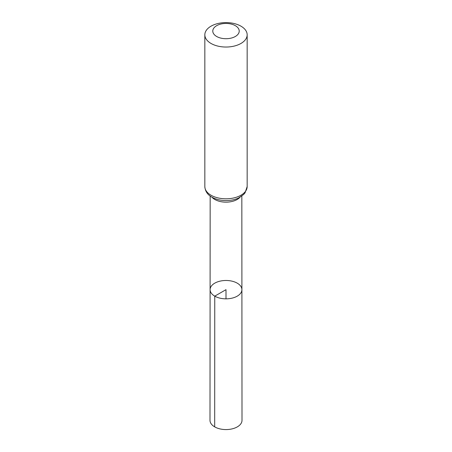 <?xml version="1.0" encoding="UTF-8"?>
<svg xmlns="http://www.w3.org/2000/svg" width="452" height="452" viewBox="0 0 452 452"><rect width="100%" height="100%" fill="white"/><g stroke="black" fill="none" stroke-linecap="round" stroke-linejoin="round"><path stroke-width="0.68" d="M214.756 296.15A15.905 9.181 180 0 1 210.095 289.653A15.905 9.181 180 0 1 226 280.477A15.905 9.181 180 0 1 241.905 289.653A15.905 9.181 180 0 1 232.091 298.139A15.905 9.181 180 0 1 214.756 296.15A15.905 9.181 180 0 1 210.095 289.653L209.994 420.332A16.006 9.238 180 0 0 214.683 426.869A16.006 9.238 180 0 0 232.13 428.875A16.006 9.238 180 0 0 242.006 420.332L241.905 289.653A15.905 9.181 180 0 1 232.091 298.139A15.905 9.181 180 0 1 214.756 296.15M216.649 36.476A13.227 7.639 180 0 1 222.576 23.702A13.227 7.639 180 0 1 238.775 33.052A13.227 7.639 180 0 1 216.649 36.476M211.033 43.46A21.165 12.215 180 0 1 204.835 34.815A21.165 12.215 180 0 1 226 22.6A21.165 12.215 180 0 1 247.165 34.815A21.165 12.215 180 0 1 234.096 46.104A21.165 12.215 180 0 1 211.033 43.46M226 298.84L226 289.659L214.756 296.15L214.683 426.869M240.114 197.151A15.831 9.142 180 0 1 214.807 199.473A15.831 9.142 180 0 1 211.886 197.151M211.033 195.23A21.165 12.215 180 0 1 204.835 186.591C205.191 191.241 207.547 194.767 211.915 197.168C220.09 201.829 232.102 201.411 238.927 197.79L243.605 194.518L245.04 192.851L247.165 186.591A21.165 12.215 180 0 1 234.096 197.874A21.165 12.215 180 0 1 211.033 195.23M210.169 196.027L210.095 289.653M241.831 196.027L241.905 289.653M204.835 34.815L204.835 186.591M247.165 34.815L247.165 186.591"/></g></svg>
